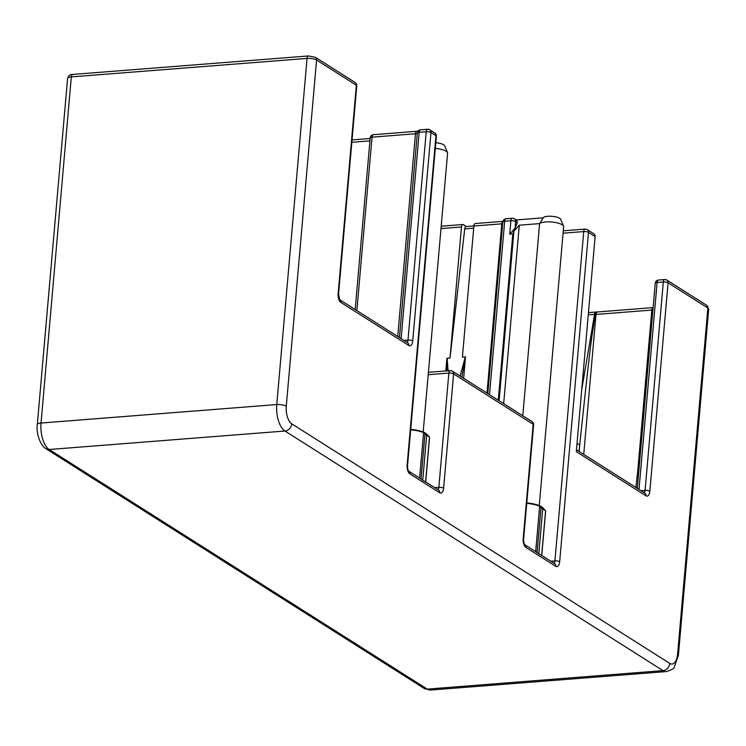 <?xml version="1.0" encoding="UTF-8"?>
<svg xmlns="http://www.w3.org/2000/svg" width="746" height="746" viewBox="0 0 746 746"><rect width="100%" height="100%" fill="white"/><g stroke="black" fill="none" stroke-linecap="round" stroke-linejoin="round"><path stroke-width="1.12" d="M435.795 142.738A8.821 2.592 5 0 1 444.588 145.712L447.488 152.576A12.356 3.637 -175 0 0 435.3 148.426M516.213 219.939L543.237 217.823A8.821 2.592 5 0 1 543.284 217.757A8.821 2.592 5 0 1 552.161 216.331A8.821 2.592 5 0 1 560.656 219.277L563.556 226.141A12.356 3.637 -175 0 0 552.432 222.084A12.356 3.637 -175 0 0 539.6 223.604L522.797 415.764M441.194 226.215L462.856 224.509A3.525 1.669 85.5 0 1 463.425 224.667L466.381 226.542M373.42 134.69A3.525 3.525 0 0 0 370.184 137.907A3.525 1.035 5 0 1 372.04 137.161A3.525 1.669 85.5 0 1 373.42 134.69L416.846 131.287A3.525 1.669 85.5 0 0 415.466 133.758A3.525 1.035 -175 0 0 417.322 133.021A3.525 1.035 5 0 1 419.177 132.284A3.525 1.669 85.5 0 1 420.567 129.813A3.525 3.525 0 0 0 417.331 132.947L417.331 132.947A3.525 3.376 6.4 0 0 417.322 133.021L399.427 337.574M356.775 85.799A3.525 3.525 0 0 0 355.152 82.517A3.525 2.937 -57.6 0 1 356.364 85.249A3.525 1.035 -175 0 1 356.775 85.799L338.553 294.157L339.728 299.743L407.633 342.778A3.525 2.937 122.4 0 1 408.845 345.519A7.059 3.329 85.5 0 0 412.743 340.894L430.974 132.536A3.525 2.937 122.4 0 0 429.761 129.804A3.525 2.937 122.4 0 0 428.167 129.422A3.525 1.669 85.5 0 0 427.598 129.263A3.525 1.669 85.5 0 0 426.218 131.734A3.525 1.035 5 0 1 430.974 132.536L435.953 135.697L407.139 465.028A7.059 3.329 85.5 0 0 409.862 473.85A3.525 2.937 -57.6 0 0 408.715 471.155L421.667 479.361M576.471 449.791L644.731 493.05A3.525 2.937 122.4 0 1 645.943 495.792L576.304 451.656L595.122 236.575L588.491 232.37A3.525 2.937 -57.6 0 0 587.279 229.637A3.525 3.525 0 0 0 585.116 229.097L563.295 230.812M588.277 314.831L594.562 314.336L581.749 389.477M596.11 312.042A3.525 1.669 85.5 0 0 595.933 312.033A3.525 1.669 85.5 0 0 594.562 314.336A3.525 0.793 17.6 0 1 595.271 314.476L592.203 334.46C590.217 347.533 586.067 384.311 579.754 444.784A3.525 1.184 -173.5 0 0 576.984 443.879M652.237 317.796L652.461 309.991A3.525 1.52 -5.5 0 1 652.937 309.804M642.362 430.638L641.392 439.282A3.525 1.184 6.5 0 1 641.635 438.909M587.279 229.637L593.909 233.843A3.525 2.937 122.4 0 1 595.122 236.575M645.943 495.792A7.059 3.329 85.5 0 0 649.85 491.166L668.08 282.818A3.525 2.937 122.4 0 0 666.868 280.076A3.525 2.937 122.4 0 0 665.273 279.694A3.525 1.669 85.5 0 0 664.705 279.536L658.494 280.03A3.525 1.669 85.5 0 0 657.114 282.492L663.315 282.007A3.525 1.035 5 0 1 668.08 282.818L707.87 308.033A7.059 2.079 5 0 1 708.7 309.133L678.412 655.277A7.059 2.079 5 0 0 677.592 654.177L707.87 308.033A3.525 2.937 122.4 0 0 706.658 305.3L708.7 309.133M706.658 305.3L666.868 280.076A3.525 3.525 0 0 0 664.705 279.536A3.525 1.669 85.5 0 0 663.315 282.007L645.094 490.364A3.525 1.669 -94.5 0 1 644.134 492.677M516.754 220.284L517.304 222.606L515.057 228.276L509.714 234.188L512.819 233.946L498.272 400.22M446.947 370.874L446.901 358.369L450.006 358.043L461.476 226.98A3.525 1.669 85.5 0 1 462.856 224.509M502.673 223.688A3.525 1.035 5 0 1 501.797 223.819L473.878 226.01L462.417 357.073L465.513 356.914L461.849 377.14M450.006 358.043L464.73 228.863A3.525 1.669 -94.5 0 1 466.091 226.56L473.887 225.954M473.878 226.01A3.525 1.669 -94.5 0 1 475.267 223.539L502.935 221.366M465.299 356.84L460.142 376.059M448.122 370.781L447.124 358.267M509.714 234.188L510.889 220.741L504.688 221.226A3.525 1.669 -94.5 0 1 506.068 218.764A3.525 3.525 0 0 0 502.832 221.972L487.809 393.599M425.696 481.916L438.499 490.029A3.525 2.937 122.4 0 1 439.711 492.77A7.059 3.329 85.5 0 0 443.618 488.145L453.615 373.886A3.525 2.937 122.4 0 0 452.402 371.154A3.525 2.937 122.4 0 0 450.798 370.771A3.525 1.669 85.5 0 0 450.23 370.613A3.525 1.669 85.5 0 0 448.85 373.084A3.525 1.035 5 0 1 453.615 373.886L533.194 424.334L523.198 538.593A7.059 3.329 85.5 0 0 525.93 547.415A3.525 2.937 -57.6 0 0 524.774 544.711L537.726 552.926M428.941 436.587L429.51 437.231A20.468 6.015 -175 0 0 426.656 435.422L422.74 480.2L421.033 479.053M425.006 481.571L425.593 482L425.006 481.571M422.74 480.2L425.593 482L429.51 437.231M410.72 429.37A16.944 4.98 5 0 1 426.777 434.237L429.426 437.1M419.616 478.065L423.597 432.596A17.643 5.185 -175 0 0 410.682 429.836M423.597 432.596L426.656 435.422M434.741 132.956A3.525 2.937 122.4 0 1 435.953 135.697A3.525 1.035 5 0 1 436.363 136.248A3.525 3.525 0 0 0 434.741 132.956L429.761 129.804A3.525 3.525 0 0 0 427.598 129.263L420.567 129.813M423.187 432.046L447.591 153.144A12.356 3.637 -175 0 0 447.488 152.576M526.779 502.935A16.944 4.98 5 0 1 542.846 507.802L545.485 510.665M535.684 551.62L539.656 506.152A17.643 5.185 -175 0 0 526.741 503.401M539.656 506.152L542.724 508.986L538.808 553.756L537.092 552.609M545.009 510.152L545.578 510.786A20.468 6.015 -175 0 0 542.724 508.986M538.808 553.756L541.652 555.565L541.074 555.136L541.652 555.565L545.578 510.786M541.755 555.481L554.558 563.594A3.525 2.937 122.4 0 1 555.77 566.326A7.059 3.329 85.5 0 0 559.677 561.71L588.491 232.37A3.525 1.035 -175 0 0 583.736 231.568A3.525 1.669 -94.5 0 1 585.116 229.097M539.255 505.602L563.65 226.709A12.356 3.637 -175 0 0 563.556 226.141M512.819 233.946L513.938 231.111L519.291 225.199L539.6 223.604L543.247 217.823M533.614 424.884A3.525 3.525 0 0 0 531.982 421.593A3.525 2.937 122.4 0 1 533.194 424.334A3.525 1.035 5 0 1 533.614 424.884L523.617 539.144A3.525 1.035 -175 0 0 523.198 538.593M515.057 228.276L515.654 221.553A3.525 2.937 -57.6 0 0 514.442 218.811A3.525 3.525 0 0 0 512.269 218.28L506.068 218.764M517.304 222.606L515.654 221.553A3.525 1.035 -175 0 0 510.889 220.741A3.525 1.669 -94.5 0 1 512.269 218.28M338.553 294.157A3.525 1.035 -175 0 0 338.134 293.607L356.364 85.249L316.574 60.034L286.287 406.169A14.118 6.667 85.5 0 0 291.742 423.812A7.059 5.865 122.4 0 1 284.953 431.02L662.989 670.617L427.253 689.108A21.177 9.996 -94.5 0 0 430.666 690.05L424.054 688.344A7.059 5.865 -57.6 0 0 427.253 689.108L49.208 449.502A21.177 9.996 -94.5 0 1 41.03 423.038L71.308 76.894A7.059 2.079 -175 0 0 67.597 78.386L37.309 424.521A7.059 2.079 5 0 1 41.03 423.038L276.766 404.556A21.177 9.996 85.5 0 0 284.953 431.02L49.208 449.502A7.059 5.865 -57.6 0 1 46.019 448.747C40.573 445.884 35.929 433.482 37.309 424.521M356.868 310.606L372.04 137.161L415.466 133.758L397.73 336.502M401.124 338.656L419.177 132.284L426.218 131.734L407.987 340.092A3.525 1.669 -94.5 0 1 407.036 342.395M412.743 340.894A3.525 1.035 -175 0 0 407.987 340.092L403.894 340.409M338.134 293.607A7.059 3.329 85.5 0 0 340.866 302.428L408.845 345.519M439.711 492.77L409.862 473.85M555.77 566.326L525.93 547.415M291.742 423.812L669.777 663.418A14.118 6.667 85.5 0 0 677.592 654.177M308.434 55.95A3.525 1.669 -94.5 0 0 307.054 58.412A7.059 2.079 -175 0 1 316.574 60.034A3.525 2.937 -57.6 0 0 315.362 57.293L308.434 55.95L72.698 74.432C70.255 74.218 68.557 75.542 67.597 78.386M72.698 74.432A3.525 1.669 -94.5 0 0 71.308 76.894L307.054 58.412L276.766 404.556A7.059 2.079 -175 0 1 286.287 406.169M669.777 663.418A7.059 5.865 122.4 0 1 662.989 670.617A21.177 9.996 85.5 0 0 666.411 671.568C671.708 669.805 674.309 668.351 674.235 667.213L678.412 655.277M596.502 312.192A3.525 0.979 89.9 0 0 596.203 312.024A3.525 0.979 89.9 0 0 595.271 314.476A3.525 1.035 -175 0 0 595.989 314.448L651.827 310.066A3.525 1.035 -175 0 0 652.461 309.991A3.525 2.266 80 0 1 653.076 308.201M583.745 454.398L595.989 314.448A3.525 1.669 85.5 0 1 597.378 311.977L653.123 307.604M579.166 451.498L579.754 444.784L579.008 451.395M653.123 307.613A3.525 1.669 85.5 0 0 651.827 310.066L637.643 472.143M641 490.682L645.094 490.364A3.525 1.035 -175 0 1 649.85 491.166M658.494 280.03A3.525 3.525 0 0 0 655.258 283.238A3.525 1.035 5 0 1 657.114 282.492L639.014 489.423M502.832 221.972A3.525 1.035 -175 0 1 504.688 221.226L489.516 394.671M440.989 228.584L461.476 226.98M446.901 358.369L445.8 370.958M502.925 221.413A3.525 1.669 -94.5 0 0 501.797 223.819L486.989 393.077M463.639 378.278L465.513 356.914M464.73 228.863L473.691 228.164M339.654 299.696L339.728 299.743A3.525 2.937 122.4 0 1 340.866 302.428M351.832 142.29L369.923 140.873M428.204 374.697L448.85 373.084L438.853 487.343A3.525 1.035 5 0 1 443.618 488.145M434.759 487.66L438.853 487.343A3.525 1.669 -94.5 0 1 437.902 489.646M424.968 434.06L421.033 478.96M436.363 136.248L407.549 465.579A3.525 1.035 -175 0 0 407.139 465.028M541.027 507.625L537.101 552.525M550.828 561.225L554.921 560.899A3.525 1.669 -94.5 0 1 553.961 563.211M563.09 233.181L583.736 231.568L554.921 560.899A3.525 1.035 5 0 1 559.677 561.71M513.938 231.111L499.093 400.751M519.291 225.199L503.671 403.651M424.054 688.344L46.019 448.747M416.846 131.287L418.506 130.998M355.152 82.517L315.362 57.293M588.473 312.621L595.933 312.033A3.525 3.525 0 0 1 596.203 312.024L597.378 311.977M655.258 283.238L637.308 488.35M352.047 139.912L370.128 138.495M355.171 309.525L370.184 137.907M428.418 372.329L450.23 370.613A3.525 3.525 0 0 1 452.402 371.154L531.982 421.593M429.593 437.305L425.686 482M408.649 471.118L408.724 471.174C407.894 470.064 407.502 468.199 407.549 465.579M545.662 510.861L541.755 555.556M543.284 217.757L542.706 218.653M524.718 544.673L524.792 544.729C523.953 543.629 523.561 541.764 523.617 539.144M516.801 220.312L514.442 218.811M635.9 487.455L641.392 439.282M430.666 690.05L666.411 671.568"/></g></svg>
